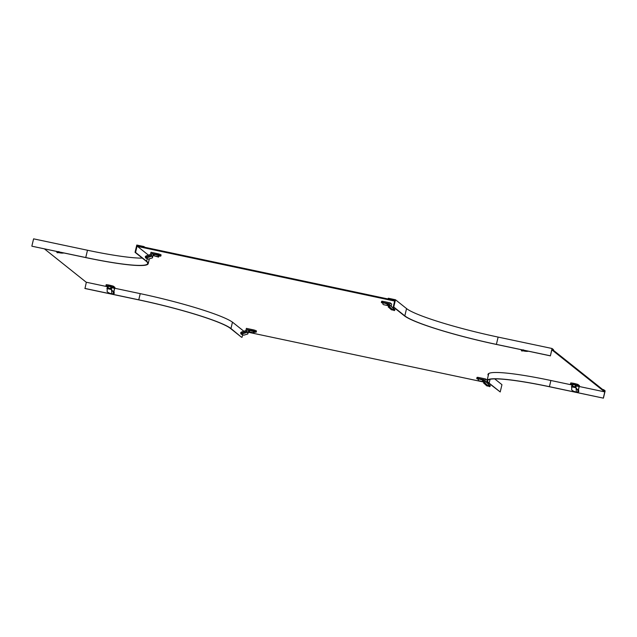 <?xml version="1.0" encoding="UTF-8"?>
<svg xmlns="http://www.w3.org/2000/svg" width="637" height="637" viewBox="0 0 637 637"><rect width="100%" height="100%" fill="white"/><g stroke="black" fill="none" stroke-linecap="round" stroke-linejoin="round"><path stroke-width="0.96" d="M159.791 254.274L154.074 252.929M113.06 286.093L107.494 284.803M255.182 330.364L249.465 329.018M383.012 301.349L387.893 302.384M572.042 383.06L577.6 384.35M478.403 377.438L483.284 378.474M243.852 331.232L232.927 322.513A80.772 8.83 -166.6 0 0 140.116 293.617L114.732 288.25M488.738 383.108L486.987 382.741M483.786 382.065L248.311 332.259M571.636 384.891L550.766 380.472A80.772 8.83 -166.6 0 0 487.998 374.365A80.772 8.83 -166.6 0 0 488.284 375.48M551.841 349.809L604.656 391.874L579.272 386.508M148.461 255.142L137.536 246.423L394.637 301.07M107.088 286.634L86.218 282.223L44.375 248.844M137.536 246.423L137.688 245.771L394.797 300.417M551.992 349.156L604.816 391.222L604.656 391.874M488.133 374.054A80.772 8.83 -166.6 0 0 488.444 374.827M551.961 349.832L552.112 349.187M394.184 300.712L394.343 300.059M144.91 247.299L143.97 246.559L143.851 247.076L137.632 246.025M137.178 245.667L135.562 252.435L135.052 252.324L136.788 245.038L143.97 246.559M135.052 252.324L146.12 261.154A79.697 8.719 -166.6 0 1 147.673 263.559A79.697 8.719 -166.6 0 1 85.748 257.531L31.954 246.216L85.852 257.611A80.238 8.775 -166.6 0 0 148.198 263.678A80.238 8.775 -166.6 0 0 146.629 261.266L135.562 252.435M31.85 246.129L33.586 238.843L87.484 250.237A79.697 8.719 -166.6 0 0 142.306 258.112M552.024 348.495L553.505 349.673L553.378 350.191L552.008 349.1L550.392 355.868L552.024 348.495L498.126 337.092A79.697 8.719 -166.6 0 1 406.557 308.587L395.489 299.756L388.307 298.235L388.18 298.753L394.852 300.17L393.244 306.938L393.754 307.042L395.489 299.756M393.244 306.938L404.312 315.761A80.238 8.775 -166.6 0 0 496.502 344.466L550.392 355.868M393.754 307.042L404.821 315.872A79.697 8.719 -166.6 0 0 496.39 344.386L550.288 355.788M550.886 380.496L549.413 386.675A80.238 8.775 -166.6 0 0 487.066 380.608A80.238 8.775 -166.6 0 0 488.635 383.028L500.212 391.962L501.948 384.676L494.694 378.888M549.413 386.675L603.414 398.157L549.516 386.763A79.697 8.719 -166.6 0 0 487.584 380.735A79.697 8.719 -166.6 0 0 489.144 383.132L500.212 391.962M488.874 373.433A80.238 8.775 -166.6 0 0 488.675 373.839L487.066 380.608M602.618 389.47L603.677 389.693L603.55 390.21L604.919 391.309L603.311 398.077M603.414 398.157L605.15 390.871L603.677 389.693M86.337 282.247L84.976 288.505L138.874 299.908A79.697 8.719 -166.6 0 1 230.443 328.413L241.511 337.244L230.952 328.525A80.238 8.775 -166.6 0 0 138.762 299.82L84.864 288.418M242.617 334.847L242.02 337.355M158.287 254.911L158.533 253.868L151.009 252.276L150.491 254.482L146.335 255.843L146.629 256.854L151.375 255.302L151.789 253.534L158.287 254.911A4.849 0.533 13.4 0 1 160.739 255.859A4.849 0.533 13.4 0 1 160.835 256.01A4.849 0.533 13.4 0 1 159.76 256.09L158.9 255.907M158.533 253.868A4.849 0.533 13.4 0 1 160.986 254.824A4.849 0.533 13.4 0 1 161.081 254.967L160.835 256.01M154.17 254.904L151.789 253.534M146.629 256.854A4.849 1.003 163.5 0 0 145.586 257.874A4.849 1.003 163.5 0 0 145.945 258.12L148.349 259.116L152.418 257.889L153.27 254.712M158.955 255.66L154.297 254.394M146.335 255.843A4.849 1.003 163.5 0 0 145.284 256.862L145.586 257.874M152.418 257.889L152.323 256.058L146.064 258.104M151.375 255.302L152.323 256.058M158.064 256.671L153.963 255.803L158.613 257.101L158.064 256.671L158.414 255.198M158.613 257.101L158.971 255.596M153.963 255.803L154.313 254.33M253.677 331.001L253.924 329.958L246.4 328.366L245.882 330.571L241.726 331.933L242.02 332.944L246.758 331.391L247.18 329.632L253.677 331.001A4.849 0.533 13.4 0 1 256.13 331.957A4.849 0.533 13.4 0 1 256.225 332.1A4.849 0.533 13.4 0 1 255.15 332.18L254.29 331.996M253.924 329.958A4.849 0.533 13.4 0 1 256.377 330.914A4.849 0.533 13.4 0 1 256.472 331.057L256.225 332.1M249.561 330.993L247.18 329.632M242.02 332.944A4.849 1.003 163.5 0 0 240.977 333.963A4.849 1.003 163.5 0 0 241.335 334.21L243.732 335.205L247.809 333.979L248.653 330.802M254.346 331.75L249.688 330.484M241.726 331.933A4.849 1.003 163.5 0 0 240.675 332.952L240.977 333.963M247.809 333.979L247.713 332.148L241.455 334.202M246.758 331.391L247.713 332.148M253.454 332.761L249.354 331.893L254.004 333.199L253.454 332.761L253.805 331.288M254.004 333.199L254.362 331.686M249.354 331.893L249.704 330.42M478.514 379.341A4.849 0.533 13.4 0 1 476.85 378.641A4.849 0.533 13.4 0 1 476.763 378.489A4.849 0.533 13.4 0 1 477.83 378.41L478.076 377.375L485.601 378.959L484.717 382.702L485.553 381.539L490.363 385.934L486.557 382.343L487.082 380.138L485.601 378.959M476.763 378.489L477.009 377.454A4.849 0.533 13.4 0 1 478.076 377.375M477.83 378.41L484.327 379.787L483.778 382.104L484.805 382.319M484.136 380.608L483.228 380.416M483.284 380.178L478.618 378.904M490.363 385.934L489.63 386.723L489.256 386.428L489.988 385.64M486.756 385.863L487.281 385.09L484.964 382.948L484.438 383.713L486.756 385.863L488.993 386.293L489.829 385.504M487.281 385.09L489.519 385.52M484.438 383.713L483.634 383.084L483.778 382.104M486.557 382.343L485.553 381.539M478.833 380.751L482.942 381.619L478.833 380.751M478.283 380.313L478.634 378.84M482.392 381.181L482.742 379.708M482.942 381.619L483.3 380.106M105.949 285.718A4.849 0.533 13.4 0 1 109.19 286.196A4.849 0.533 13.4 0 1 113.131 287.239L113.378 286.196L114.923 287.43L114.007 291.157L114.23 293.418L113.442 294.023L111.714 293.673A4.849 2.803 -158.6 0 1 107.135 291.666L107.279 286.785L105.949 285.718L106.196 284.683A4.849 0.533 13.4 0 1 109.437 285.161A4.849 0.533 13.4 0 1 113.378 286.196M113.131 287.239L114.469 288.306L111.73 287.725M114.127 290.791L114.469 288.306M111.786 287.502L111.053 286.825L108.258 286.316M108.107 286.961L107.279 286.785M113.442 294.023L113.259 292.001L114.055 291.404M113.259 292.001L111.483 289.524L111.841 293.633M113.919 290.623L113.314 291.459M106.865 288.545L111.483 289.524M107.932 287.709L111.443 288.951L107.932 287.709L108.274 286.244M110.599 288.274L110.949 286.809M111.443 288.951L111.801 287.43M570.489 383.976A4.849 0.533 13.4 0 1 573.73 384.453A4.849 0.533 13.4 0 1 577.679 385.496L577.926 384.453L579.471 385.688L578.555 389.414L578.77 391.675L577.982 392.273L576.254 391.922A4.849 2.803 -158.6 0 1 571.676 389.916L571.827 385.043L570.489 383.976L570.736 382.933A4.849 0.533 13.4 0 1 573.977 383.41A4.849 0.533 13.4 0 1 577.926 384.453M577.679 385.496L579.009 386.563L576.278 385.982M578.667 389.04L579.009 386.563M576.326 385.759L575.593 385.082L572.806 384.573M572.647 385.218L571.827 385.043M577.982 392.273L577.807 390.258L578.595 389.653M577.807 390.258L576.023 387.782L576.389 391.89M578.46 388.873L577.855 389.717M571.405 386.802L576.023 387.782M572.472 385.966L575.983 387.2L572.472 385.966L572.822 384.493M575.139 386.532L575.49 385.059M575.983 387.2L576.342 385.68M528.463 351.234L528.463 351.226A4.849 1.887 -173.7 0 1 523.495 350.876L523.598 349.896M523.296 350.812L522.873 349.848L521.241 350L521.663 350.955L523.495 350.876M383.124 303.252A4.849 0.533 13.4 0 1 381.467 302.551A4.849 0.533 13.4 0 1 381.372 302.4A4.849 0.533 13.4 0 1 382.439 302.32L382.694 301.277L390.21 302.87L389.326 306.612L390.163 305.449L394.972 309.845L391.166 306.254L391.691 304.048L390.21 302.87M381.372 302.4L381.619 301.357A4.849 0.533 13.4 0 1 382.694 301.277M382.439 302.32L388.936 303.698L388.387 306.015L389.414 306.23M388.745 304.518L387.837 304.327M387.893 304.08L383.227 302.814M394.972 309.845L394.247 310.633L393.865 310.338L394.598 309.55M391.365 309.773L391.89 309.001L389.573 306.851L389.048 307.623L391.365 309.773L393.602 310.203L394.438 309.415M391.89 309.001L394.128 309.431M389.048 307.623L388.244 306.994L388.387 306.015M391.166 306.254L390.163 305.449M383.442 304.661L387.551 305.529L383.442 304.661M382.893 304.223L383.243 302.75M387.001 305.091L387.352 303.618M387.551 305.529L387.909 304.016M63.915 252.977L63.915 252.977A4.849 1.887 -173.7 0 1 58.946 252.626L59.058 251.639M58.747 252.555L58.333 251.591L56.701 251.742L57.115 252.706L58.946 252.626M147.227 258.757L146.629 261.266M85.748 257.531L87.484 250.237M496.39 344.386L498.126 337.092M404.821 315.872L406.557 308.587M489.144 383.132L490.06 379.294M140.236 293.641L138.762 299.82M232.465 322.171L230.952 328.525M149.369 258.781L148.198 263.678"/></g></svg>
